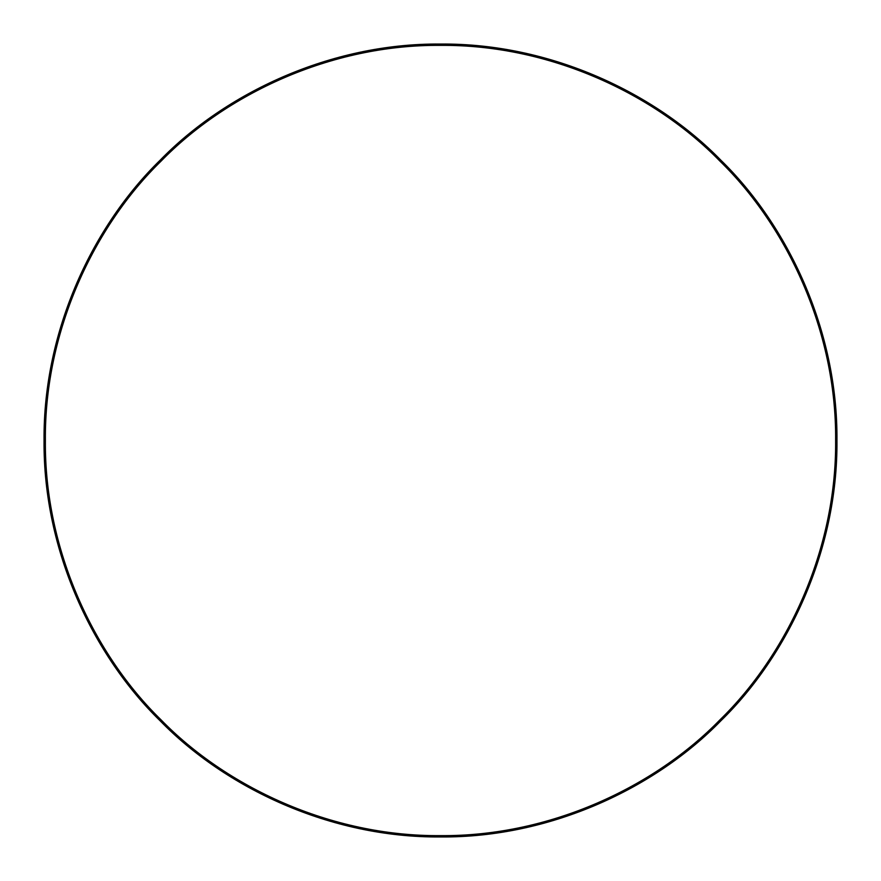 <?xml version="1.0" encoding="UTF-8"?>
<svg xmlns="http://www.w3.org/2000/svg" width="881" height="881" viewBox="0 0 881 881"><rect width="100%" height="100%" fill="white"/><g stroke="black" fill="none" stroke-linecap="round" stroke-linejoin="round"><path stroke-width="1.32" d="M161.102 161.102C225.723 94.685 330.309 44.413 440.5 45.372C550.691 44.413 655.277 94.685 719.898 161.102C786.315 225.723 836.587 330.309 835.629 440.5C836.587 550.691 786.315 655.277 719.898 719.898C655.277 786.315 550.691 836.587 440.5 835.629C330.309 836.587 225.723 786.315 161.102 719.898C94.685 655.277 44.413 550.691 45.372 440.5C44.413 330.309 94.685 225.723 161.102 161.102M720.834 720.834C787.471 655.993 837.919 551.054 836.95 440.5C837.919 329.946 787.471 225.007 720.834 160.166C655.993 93.529 551.054 43.081 440.5 44.05C329.946 43.081 225.007 93.529 160.166 160.166C93.529 225.007 43.081 329.946 44.05 440.5C43.081 551.054 93.529 655.993 160.166 720.834C225.007 787.471 329.946 837.919 440.5 836.95C551.054 837.919 655.993 787.471 720.834 720.834"/></g></svg>
